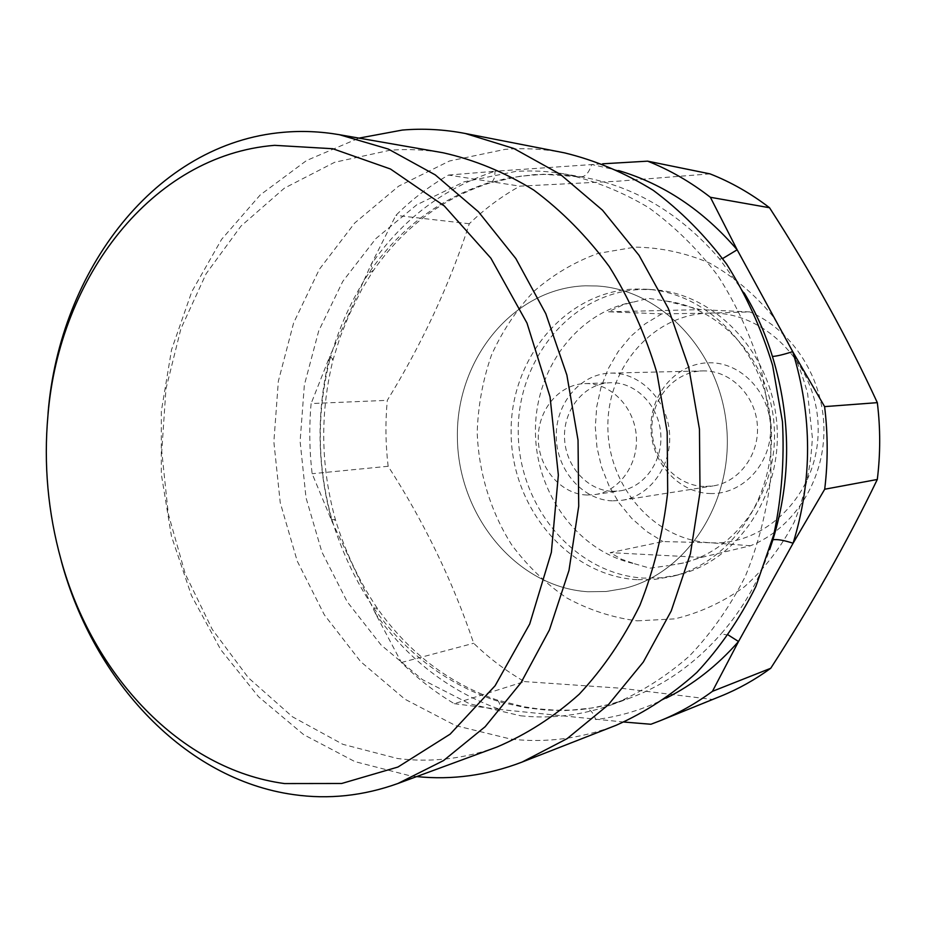 <?xml version="1.0" encoding="UTF-8"?>
<svg xmlns="http://www.w3.org/2000/svg" width="926" height="926" viewBox="0 0 926 926"><rect width="100%" height="100%" fill="white"/><g stroke="black" fill="none" stroke-linecap="round" stroke-linejoin="round"><path stroke-width="0.69" stroke-dasharray="4.63 3.47" d="M728.392 635.074L721.018 633.94C742.409 609.493 758.614 581.389 769.633 549.616M520.644 715.798C551.78 719.108 582.547 715.277 612.966 704.304C640.283 692.798 665.725 676.756 689.28 656.164C711.307 633.164 729.966 606.611 745.245 576.516C758.232 544.824 766.809 511.326 770.964 476.057L770.663 422.742L761.403 370.25C750.986 336.288 736.54 304.885 718.09 276.017C697.66 249.152 674.545 226.384 648.744 207.702C621.878 191.67 593.983 180.443 565.034 174.03C548.47 171.171 531.999 170.303 515.62 171.449L464.042 181.843L416.793 204.773L375.863 238.607L342.794 281.365L318.718 330.906L304.353 385.008L300.105 441.389L306.031 497.818L321.901 552.012L347.215 601.796L381.107 645.017L422.406 679.638L469.563 703.76L520.644 715.798M623.962 722.037L500.237 709.524C500.272 704.119 498.952 700.866 496.255 699.743L493.373 699.79L502.934 702.718L525.829 707.695L545.53 710.022L565.068 710.566L581.459 709.513L597.745 707.059L613.834 703.262L629.703 698.146C664.22 685.39 694.662 663.988 721.018 633.94M744.157 292.894L719.548 258.921C680.517 213.744 634.877 186.462 582.604 177.086L557.475 174.319L534.302 174.597L507.726 178.07L490.329 182.781C493.558 181.484 495.109 177.642 494.982 171.252L602.641 163.809M666.234 698.123C643.489 709.443 619.98 716.574 595.731 719.548C593.161 712.349 589.85 708.795 585.788 708.876L584.781 709.119M637.204 620.848L674.637 618.892C699.431 613 722.639 602.34 744.261 586.922C764.39 568.946 781.035 547.359 794.207 522.16C804.937 495.41 810.979 467.213 812.357 437.581L807.634 393.666C799.983 365.052 788.095 338.881 771.96 315.153C753.764 293.484 732.952 276.11 709.524 263.03C685.194 252.74 660.319 247.45 634.912 247.138L598.022 253.411C574.433 262 553.053 274.652 533.885 291.354C516.384 310.002 502.251 331.253 491.463 355.133C482.816 380.019 478.059 405.808 477.203 432.511C478.707 472.549 490.537 511.36 511.557 544.638C527.114 565.636 545.426 583.345 566.469 597.768C588.739 609.921 612.317 617.619 637.204 620.848M710.022 173.868L617.827 181.195L519.903 186.149C501.464 196.405 484.599 208.94 469.308 223.745C449.642 284.456 422.314 343.326 387.3 400.333C385.251 422.314 385.529 444.295 388.144 466.276C424.177 522.102 452.687 581.1 473.695 643.269C489.125 658.224 506.036 670.991 524.429 681.571L454.319 703.691C435.127 692.278 417.487 678.55 401.409 662.507L375.505 613.591L332.121 521.766L312.143 473.718C309.377 450.337 309.041 426.944 311.113 403.551L387.3 400.333M524.429 681.571L621.161 688.25L712.21 699.431L720.949 696.109M650.897 724.259L712.21 699.431M722.685 258.528L719.548 258.921M580.764 176.773L580.81 176.785C585.267 176.924 588.901 172.826 591.702 164.481L618.545 170.558M564.455 152.848C544.546 149.005 524.764 147.836 505.11 149.352L449.469 161.008L398.655 186.161L354.739 222.981L319.354 269.316L293.646 322.838L278.356 381.176L273.864 441.922L280.242 502.691L297.246 561.11L324.332 614.841L360.642 661.615L404.951 699.223L455.661 725.637L510.712 739.064C546.305 743.138 581.459 738.531 616.195 725.255M488.233 182.908C439.248 198.801 399.581 228.641 369.243 272.452C351.706 299.144 338.511 328.452 329.644 360.399L333.152 359.369L329.783 356.383L370.956 264.859L395.877 215.364C411.746 199.518 429.294 186.091 448.508 175.06L519.903 186.149M329.644 360.399C316.484 413.413 317.236 466.461 331.902 519.555C341.74 551.653 355.642 581.088 373.629 607.861L377.368 608.382L375.505 613.591C407.938 659.486 449.515 691.467 500.237 709.524L454.319 703.691M636.961 579.688C567.707 575.544 511.407 507.228 511.129 433.021C509.925 358.813 565.346 291.123 635.167 289.028L646.325 289.225C707.962 292.616 764.691 351.243 770.872 422.731C777.608 494.16 732.316 562.013 672.276 576.4L654.694 579.398L636.961 579.688M448.508 175.06L494.982 171.252C443.855 188.001 402.509 219.207 370.956 264.859L372.831 271.306C403.041 227.831 442.2 198.314 490.329 182.781L519.856 176.287L543.354 174.262L582.604 177.086L565.034 174.03M369.243 272.452L372.831 271.306L361.869 289.109L348.87 315.477L340.143 337.064L333.152 359.369C319.875 412.741 320.639 466.172 335.42 519.671L332.121 521.766C316.877 466.611 316.102 411.48 329.783 356.383L311.113 403.551M416.7 776.578L410.16 775.814L354.866 761.6L303.716 734.677L258.528 696.734L220.735 649.67L191.439 595.499L171.46 536.293L161.321 474.17L161.332 411.26L171.553 349.704L191.786 291.678L221.603 239.359L260.229 194.946L306.529 160.545L358.999 138.113M331.902 519.555L335.42 519.671C345.305 551.919 359.288 581.493 377.368 608.382C408.586 652.379 448.219 682.832 496.255 699.743L523.699 706.723L537.693 708.83L555.866 710.219L570.96 710.138L592.131 707.973L611.044 704.003L629.703 698.146L612.966 704.304M401.409 662.507L473.695 643.269M587.744 591.737C515.99 587.072 457.803 515.134 457.386 437.211C456.02 359.3 513.085 288.113 585.475 285.798L597.038 285.995C660.956 289.479 720.092 351.29 726.632 426.724C733.728 502.112 686.629 573.53 624.367 588.415L606.136 591.506L587.744 591.737C515.99 587.072 457.803 515.134 457.386 437.211C456.02 359.3 513.085 288.113 585.475 285.798L597.038 285.995C660.956 289.479 720.092 351.29 726.632 426.724C733.728 502.112 686.629 573.53 624.367 588.415L606.136 591.506L587.744 591.737M388.144 466.276L312.143 473.718M469.308 223.745L395.877 215.364M496.799 747.085C464.007 758.892 430.914 762.7 397.532 758.51L342.828 744.307L292.454 716.793L248.411 677.809L212.297 629.46L185.304 574.027L168.277 513.849L161.761 451.309L165.974 388.816L180.883 328.811L206.128 273.737L241.003 226.071L284.375 188.163L334.714 162.258L389.927 150.255C407.498 148.855 425.219 149.699 443.079 152.767M61.66 562.371C48.059 513.236 43.545 463.278 48.117 412.498M709.189 313.092L749.805 311.923L700.369 309.631L666.905 301.181L648.339 298.334L623.453 304.619L608.532 311.784L661.708 313.891L709.189 313.092C765.536 310.997 818.538 365.793 818.167 429.641C818.642 493.5 766.126 546.236 710.149 542.74C654.138 540.182 607.931 486.162 607.884 426.955C607.062 367.761 652.795 314.238 709.189 313.092M608.532 311.784L700.369 309.631M666.905 301.181C722.454 308.069 770.826 363.177 774.263 427.291C778.164 491.393 736.471 550.808 682.219 563.24L668.317 565.612L683.573 562.915L701.468 557.406L750.535 545.75C793.188 528.804 824.036 481.462 823.943 430.15C823.943 378.838 792.853 330.2 749.805 311.923M750.535 545.75L710.149 542.74L662.947 541.56L610.176 552.637L621.554 559.235L634.484 563.737C578.102 551.583 535.795 493.581 535.436 431.921C534.672 370.261 576.18 312.745 632.852 302.073M661.708 313.891L645.237 323.799L630.606 336.497L618.174 351.614L608.232 368.71L601.009 387.334L596.68 407L595.325 427.199L596.969 447.408L601.576 467.132L609.03 485.849L619.17 503.096L631.752 518.398L646.464 531.339L662.947 541.56M701.468 557.406L610.176 552.637M709.941 493.523C741.865 494.935 770.895 464.794 770.582 429.039C770.733 393.295 741.448 362.159 709.397 362.772C677.334 362.865 650.503 393.261 650.932 427.511C650.909 461.75 678.006 492.62 709.941 493.523M634.484 563.737L649.913 568.182L668.317 565.612M641.73 289.456L652.83 289.653C714.166 293.021 770.559 351.243 776.706 422.198C783.384 493.118 738.335 560.496 678.608 574.815L661.106 577.801L643.454 578.102C574.548 574.027 518.502 506.186 518.247 432.465C517.055 358.756 572.245 291.516 641.73 289.456M704.13 486.486C676.107 485.768 652.159 458.775 651.939 428.611C651.325 398.446 674.603 371.453 702.707 370.909L703.633 370.898C730.267 370.539 755.026 394.846 757.306 424.467C759.899 454.076 739.434 482.018 713.101 485.93L704.13 486.486M612.41 500.862C582.304 499.913 556.584 470.026 556.26 436.748C555.519 403.47 580.359 373.699 610.547 373.12L611.542 373.109C640.167 372.715 666.928 399.65 669.475 432.465C672.334 465.257 650.341 496.093 622.04 500.283L612.41 500.862M587.026 495.028C561.063 494.264 538.747 468.359 538.295 439.364C537.497 410.38 558.772 384.359 584.781 383.607L586.204 383.572C611.079 383.318 634.217 407.035 636.278 435.718C638.639 464.377 619.425 491.197 594.805 494.588L587.026 495.028M612.341 491.312L619.98 490.873C644.16 487.539 663.039 461.403 660.736 433.484C658.722 405.553 636.035 382.461 611.611 382.716L610.211 382.739C584.665 383.48 563.737 408.852 564.501 437.107C564.918 465.373 586.841 490.595 612.341 491.312M373.629 607.861C404.824 651.962 444.746 682.601 493.373 699.79M678.608 574.815L672.276 576.4M652.83 289.653L646.325 289.225M682.219 563.24L683.573 562.915M610.547 373.12L702.707 370.909M622.04 500.283L713.101 485.93M594.805 494.588L619.98 490.873M584.781 383.607L610.211 382.739"/><path stroke-width="1.39" d="M824.707 489.229L877.304 479.471C880.476 453.96 880.487 428.356 877.327 402.648L824.603 406.618C827.994 434.282 828.029 461.808 824.707 489.229L793.096 543.226L738.52 641.521L728.392 635.074M769.633 549.616L772.909 539.754C791.348 479.286 791.186 418.193 772.434 356.452C765.489 333.73 756.067 312.548 744.157 292.894M877.327 402.648C846.873 336.705 810.945 271.735 769.529 207.737C750.812 193.395 730.984 182.109 710.022 173.868L647.633 161.159C669.706 169.909 690.611 181.959 710.381 197.284L737.165 249.788L792.714 351.614C812.391 416.156 812.53 480.027 793.096 543.226C783.871 540.252 777.145 539.094 772.909 539.754M666.234 698.123C693.146 684.615 717.245 665.736 738.52 641.521L712.43 691.34C695.854 703.54 678.411 713.344 660.076 720.764L650.897 724.259L623.962 722.037M660.076 720.764L720.949 696.109C738.392 689.037 754.991 679.765 770.733 668.271L712.43 691.34M770.733 668.271C810.956 606.113 846.48 543.18 877.304 479.471M824.603 406.618L792.714 351.614C783.454 354.612 776.694 356.221 772.434 356.452M618.545 170.558C663.629 183.88 703.17 210.295 737.165 249.788L722.685 258.528M522.125 762.052L616.195 725.255C645.098 712.407 671.975 694.801 696.838 672.438C720.092 647.529 739.758 618.904 755.847 586.552L773.835 534.476C781.613 497.621 784.484 460.025 782.458 421.677L772.608 365.423C761.566 329.019 746.263 295.301 726.713 264.257C705.091 235.308 680.598 210.677 653.27 190.339C624.795 172.792 595.198 160.291 564.455 152.848L465.315 133.494L513.814 148.484L560.161 174.215L602.502 210.19L639.079 255.391L668.259 308.335L688.701 367.032L699.454 429.178L700.021 492.25L690.437 553.667L671.211 610.975L643.338 662.009L608.127 704.999L567.152 738.624L522.125 762.052C487.389 775.363 452.247 780.201 416.7 776.578M710.381 197.284L769.529 207.737M602.641 163.809L647.633 161.159M358.999 138.113L402.301 130.068C423.124 128.274 444.121 129.42 465.315 133.494M47.978 415.045L48.117 412.498C59.715 270.427 155.603 143.079 283.391 132.302C301.853 130.659 320.512 131.457 339.356 134.698L443.079 152.767C474.32 159.758 504.52 172.178 533.689 190.027C561.758 210.885 586.968 236.419 609.308 266.63C629.541 299.11 645.399 334.517 656.904 372.842L667.183 432.095L667.692 492.238C663.247 531.999 653.987 569.675 639.912 605.268C623.348 638.986 603.127 668.63 579.259 694.187C553.76 716.979 526.269 734.607 496.799 747.085L397.995 783.465C363.397 795.897 328.568 799.613 293.507 794.601C185.015 779.472 94.197 681.432 61.66 562.371L61.07 559.906C92.507 674.996 180.257 769.437 284.514 783.57L341.671 783.489L397.937 767.041L450.163 734.133L495.109 685.738L529.695 624.043L551.352 552.359L558.355 475.015L550.056 396.918L526.998 323.093L490.873 258.18L444.295 205.954L390.459 169.007L332.793 148.739L274.617 145.336C151.899 155.105 59.183 277.673 47.978 415.045C43.557 464.123 47.92 512.414 61.07 559.906M339.356 134.698L388.283 149.051L435.278 174.898L478.418 211.753L515.84 258.551L545.808 313.706L566.874 375.076L578.032 440.163L578.727 506.186L569.004 570.347L549.407 629.969L520.991 682.717L485.155 726.713L443.554 760.559L397.995 783.465"/></g></svg>
